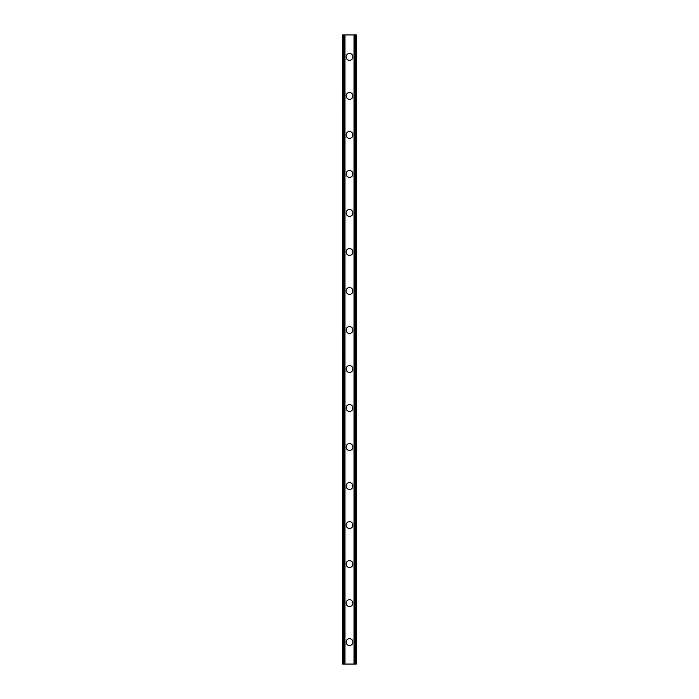 <?xml version="1.0" encoding="UTF-8"?>
<svg xmlns="http://www.w3.org/2000/svg" width="699" height="699" viewBox="0 0 699 699"><rect width="100%" height="100%" fill="white"/><g stroke="black" fill="none" stroke-linecap="round" stroke-linejoin="round"><path stroke-width="1.05" d="M346.084 642.101A3.416 3.416 0 0 1 349.5 638.694A3.416 3.416 0 0 1 352.916 642.101A3.416 3.416 0 0 1 349.5 645.518A3.416 3.416 0 0 1 346.084 642.101M346.084 603.088A3.416 3.416 0 0 1 349.5 599.681A3.416 3.416 0 0 1 352.916 603.088A3.416 3.416 0 0 1 349.5 606.505A3.416 3.416 0 0 1 346.084 603.088M346.084 564.076A3.416 3.416 0 0 1 349.5 560.659A3.416 3.416 0 0 1 352.916 564.076A3.416 3.416 0 0 1 349.5 567.492A3.416 3.416 0 0 1 346.084 564.076M346.084 525.063A3.416 3.416 0 0 1 349.5 521.646A3.416 3.416 0 0 1 352.916 525.063A3.416 3.416 0 0 1 349.5 528.479A3.416 3.416 0 0 1 346.084 525.063M346.084 486.05A3.416 3.416 0 0 1 349.5 482.633A3.416 3.416 0 0 1 352.916 486.05A3.416 3.416 0 0 1 349.5 489.466A3.416 3.416 0 0 1 346.084 486.05M346.084 447.037A3.416 3.416 0 0 1 349.5 443.62A3.416 3.416 0 0 1 352.916 447.037A3.416 3.416 0 0 1 349.5 450.444A3.416 3.416 0 0 1 346.084 447.037M346.084 408.024A3.416 3.416 0 0 1 349.5 404.607A3.416 3.416 0 0 1 352.916 408.024A3.416 3.416 0 0 1 349.5 411.431A3.416 3.416 0 0 1 346.084 408.024M346.084 369.011A3.416 3.416 0 0 1 349.5 365.594A3.416 3.416 0 0 1 352.916 369.011A3.416 3.416 0 0 1 349.5 372.418A3.416 3.416 0 0 1 346.084 369.011M346.084 329.989A3.416 3.416 0 0 1 349.5 326.582A3.416 3.416 0 0 1 352.916 329.989A3.416 3.416 0 0 1 349.5 333.406A3.416 3.416 0 0 1 346.084 329.989M346.084 290.976A3.416 3.416 0 0 1 349.5 287.569A3.416 3.416 0 0 1 352.916 290.976A3.416 3.416 0 0 1 349.5 294.393A3.416 3.416 0 0 1 346.084 290.976M346.084 251.963A3.416 3.416 0 0 1 349.5 248.556A3.416 3.416 0 0 1 352.916 251.963A3.416 3.416 0 0 1 349.5 255.38A3.416 3.416 0 0 1 346.084 251.963M346.084 212.95A3.416 3.416 0 0 1 349.5 209.534A3.416 3.416 0 0 1 352.916 212.95A3.416 3.416 0 0 1 349.5 216.367A3.416 3.416 0 0 1 346.084 212.95M346.084 173.937A3.416 3.416 0 0 1 349.5 170.521A3.416 3.416 0 0 1 352.916 173.937A3.416 3.416 0 0 1 349.5 177.354A3.416 3.416 0 0 1 346.084 173.937M346.084 134.924A3.416 3.416 0 0 1 349.5 131.508A3.416 3.416 0 0 1 352.916 134.924A3.416 3.416 0 0 1 349.5 138.341A3.416 3.416 0 0 1 346.084 134.924M346.084 95.912A3.416 3.416 0 0 1 349.5 92.495A3.416 3.416 0 0 1 352.916 95.912A3.416 3.416 0 0 1 349.5 99.319A3.416 3.416 0 0 1 346.084 95.912M346.084 56.899A3.416 3.416 0 0 1 349.5 53.482A3.416 3.416 0 0 1 352.916 56.899A3.416 3.416 0 0 1 349.5 60.306A3.416 3.416 0 0 1 346.084 56.899M355.538 34.95L354.376 34.95L354.376 664.05L354.376 34.95L342.676 34.95L342.676 664.05L356.324 664.05L356.324 34.95L355.538 34.95L355.538 664.05M344.624 34.95L344.633 664.05L344.624 34.95M342.676 34.95L342.676 664.05M344.948 34.95L344.948 664.05M354.052 34.95L354.052 664.05M356.324 34.95L356.324 664.05M342.755 34.95L342.755 664.05M343.288 34.95L343.288 664.05M343.462 34.95L343.462 664.05M344.712 34.95L344.712 664.05M354.288 34.95L354.288 664.05M355.712 34.95L355.712 664.05M356.245 34.95L356.245 664.05"/></g></svg>

